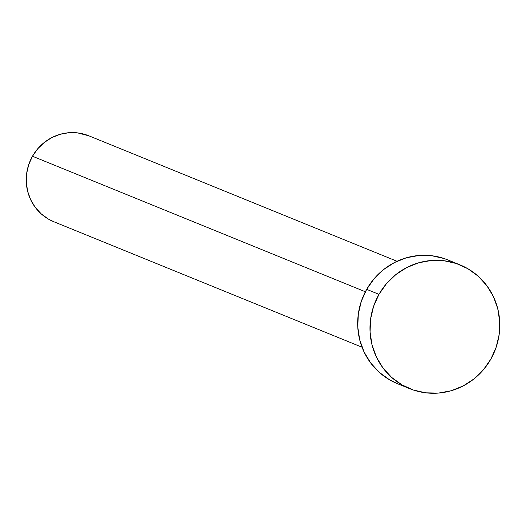 <?xml version="1.0" encoding="UTF-8"?>
<svg xmlns="http://www.w3.org/2000/svg" width="526" height="526" viewBox="0 0 526 526"><rect width="100%" height="100%" fill="white"/><g stroke="black" fill="none" stroke-linecap="round" stroke-linejoin="round"><path stroke-width="0.79" d="M397.038 261.277L88.809 135.787A46.4 44.861 112.2 0 0 32.48 156.242L365.366 291.766L32.48 156.242A46.4 44.861 112.2 0 0 53.816 221.735L362.046 347.219M378.97 294.35A66.815 64.599 -67.8 0 1 460.079 264.9A66.815 64.599 -67.8 0 1 490.797 359.212A66.815 64.599 -67.8 0 1 409.688 388.661A66.815 64.599 -67.8 0 1 378.97 294.35L366.675 289.346L378.97 294.35L386.478 283.645L395.848 274.598L406.716 267.563L418.67 262.796L431.248 260.488L443.957 260.732L456.325 263.506L467.87 268.72L478.141 276.163L486.754 285.552L493.375 296.519L497.747 308.657L499.7 321.491L499.167 334.523L496.156 347.259L490.797 359.212L483.289 369.916L473.919 378.963L463.051 386.005L451.098 390.765L438.526 393.073L425.81 392.83L413.443 390.055L401.903 384.841L391.627 377.398L383.013 368.009L376.399 357.042L372.027 344.905L370.067 332.07L370.606 319.039L373.611 306.303L378.97 294.35M460.079 264.9L447.784 259.89A66.815 64.599 112.2 0 0 366.675 289.346A66.815 64.599 112.2 0 0 397.393 383.658L409.688 388.661M397.636 383.756L389.608 379.838L379.331 372.395L370.718 363.006L364.104 352.032L359.731 339.901L357.772 327.067L358.311 314.035L361.316 301.293L366.675 289.346L374.183 278.642L383.553 269.595L394.421 262.553L406.374 257.786L418.952 255.485L431.662 255.721L444.029 258.503L448.04 259.995M53.981 221.801L48.405 219.079L41.271 213.911L35.288 207.395L30.692 199.775L27.661 191.346L26.3 182.437L26.675 173.383L28.759 164.539L32.48 156.242L37.694 148.805L44.204 142.526L51.752 137.634L60.049 134.327L68.781 132.723L77.611 132.894L88.986 135.859"/></g></svg>
